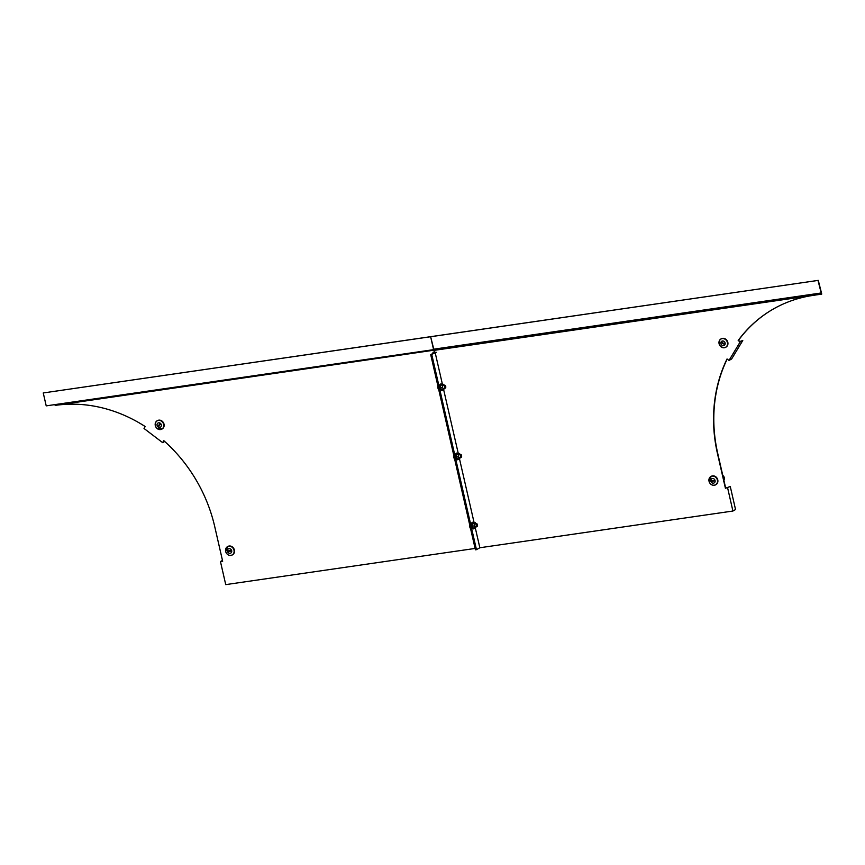 <?xml version="1.0" encoding="UTF-8"?>
<svg xmlns="http://www.w3.org/2000/svg" width="865" height="865" viewBox="0 0 865 865"><rect width="100%" height="100%" fill="white"/><g stroke="black" fill="none" stroke-linecap="round" stroke-linejoin="round"><path stroke-width="1.3" d="M475.307 527.92L479.848 547.75L732.915 511.031L735.542 509.55L730.265 486.487L725.421 488.282L717.496 453.693A145.136 126.95 60.7 0 1 727.043 358.964L729 360.446L731.628 358.975L742.776 340.507L740.148 341.978L738.191 340.496A145.136 126.95 60.7 0 1 774.024 308.632A145.136 126.95 60.7 0 1 813.078 295.408L821.75 294.046L818.279 280.379L430.64 336.734L434.5 352.098L432.943 352.336L434.1 352.747L430.716 354.661L475.415 549.805L476.464 549.653L431.765 354.499L435.16 352.596L442.458 384.471M435.16 352.596L436.187 352.433L434.5 352.098L433.592 349.655L430.64 336.734L43.25 392.948L46.213 405.869L433.592 349.655M434.035 350.184L55.144 405.393A145.136 126.95 60.7 0 1 145.19 426.542L144.022 428.478L162.642 442.631L163.82 440.696A145.136 126.95 60.7 0 1 214.736 526.644L222.662 561.234L220.456 561.558L225.733 584.621L475.101 548.442M433.106 352.304L434.879 352.531L430.716 354.661M222.64 561.136L221.235 561.342L222.521 560.617M163.928 440.793L163.182 442.026L164.491 441.291M818.279 280.379L43.25 392.948M222.478 560.423L220.456 561.558M164.696 441.474L162.642 442.631M431.765 354.499L475.934 549.729L431.246 354.574L436.284 352.325M443.615 389.542L458.309 453.671M459.466 458.731L474.15 522.86M727.638 487.968L732.915 511.031M740.148 341.978L729 360.446M821.501 294.186L818.02 280.519M742.776 340.507L739.943 341.48L738.451 340.356A145.136 126.95 60.7 0 1 774.143 308.567M730.265 486.487L725.681 488.141L717.755 453.541A145.136 126.95 60.7 0 1 727.173 359.062M476.464 549.653L479.848 547.75M475.274 527.942L473.35 528.223L472.236 526.244L472.301 523.617L474.215 523.336L474.161 525.963L475.274 527.942L476.453 526.601M472.236 526.244L474.161 525.963M472.301 523.617L474.215 523.336M475.988 523.768L475.382 522.676M722.751 475.361A4.314 4.26 -27.5 0 1 723.994 476.853M722.772 475.458A4.314 4.26 -27.5 0 1 724.502 478.745L723.659 479.329M723.486 481.34L724.502 479.134M714.858 480.562L711.246 480.637L711.592 481.513L714.858 480.562M711.073 476.41A4.79 4.184 60.7 0 1 711.225 476.323A4.79 4.184 60.7 0 1 717.777 479.891A4.79 4.184 60.7 0 1 715.906 484.67A4.79 4.184 60.7 0 1 715.755 484.757M710.846 481.145A2.4 2.098 60.7 0 1 715.074 480.529A2.4 2.098 60.7 0 1 710.846 481.145A2.4 2.098 60.7 0 1 715.074 480.529A2.4 2.098 60.7 0 1 710.846 481.145M711.581 480.562L712.1 481.232L714.836 480.832M476.193 525.444A1.438 0.66 81.7 0 0 477.004 526.525A1.438 0.66 81.7 0 0 477.404 524.752A1.438 0.66 81.7 0 0 476.593 523.671A1.438 0.66 81.7 0 0 476.193 525.444M470.29 528.191A6.033 6.033 0 0 1 469.598 524.439A3.352 1.535 81.7 0 0 469.749 526.709A3.352 1.535 81.7 0 0 470.29 528.191A3.352 1.535 81.7 0 0 470.549 528.591M724.675 344.573L721.464 341.891L721.475 342.681L724.675 344.573M721.107 338.875A4.79 4.184 60.7 0 1 721.259 338.788A4.79 4.184 60.7 0 1 726.632 340.01A4.79 4.184 60.7 0 1 727.335 345.795A4.79 4.184 60.7 0 1 725.951 347.135A4.79 4.184 60.7 0 1 725.8 347.222M721.129 341.88A2.4 2.098 60.7 0 1 724.87 344.724A2.4 2.098 60.7 0 1 721.129 341.88A2.4 2.098 60.7 0 1 724.87 344.724A2.4 2.098 60.7 0 1 721.129 341.88M721.778 341.87L724.729 344.454M459.423 458.753L457.509 459.034L456.396 457.055L456.45 454.417L458.364 454.147L458.309 456.774L459.423 458.753L460.602 457.412M456.396 457.055L458.309 456.774M456.45 454.417L458.364 454.147M460.148 454.568L459.531 453.487M443.572 389.564L441.658 389.845L440.545 387.866L440.599 385.228L442.523 384.957L442.469 387.585L443.572 389.564L444.761 388.223M440.545 387.866L442.469 387.585M440.599 385.228L442.523 384.957M444.296 385.379L443.691 384.298M460.342 456.244A1.438 0.66 81.7 0 0 461.164 457.325A1.438 0.66 81.7 0 0 461.564 455.563A1.438 0.66 81.7 0 0 460.742 454.482A1.438 0.66 81.7 0 0 460.342 456.244M454.449 459.001A6.033 6.033 0 0 1 453.757 455.25A3.352 1.535 81.7 0 0 453.909 457.52A3.352 1.535 81.7 0 0 454.449 459.001A3.352 1.535 81.7 0 0 454.709 459.401M444.502 387.055A1.438 0.66 81.7 0 0 445.313 388.136A1.438 0.66 81.7 0 0 445.713 386.374A1.438 0.66 81.7 0 0 444.902 385.293A1.438 0.66 81.7 0 0 444.502 387.055M438.598 389.812A6.033 6.033 0 0 1 437.906 386.06A3.352 1.535 81.7 0 0 438.058 388.331A3.352 1.535 81.7 0 0 438.598 389.812A3.352 1.535 81.7 0 0 438.858 390.212M158.198 426.78L160.349 424.11L159.744 423.407L158.198 426.78M160.047 423.374L158.857 426.575M157.311 420.693A4.79 4.184 60.7 0 1 157.462 420.595A4.79 4.184 60.7 0 1 162.036 421.082A4.79 4.184 60.7 0 1 162.155 428.954A4.79 4.184 60.7 0 1 161.993 429.029M160.317 423.266A2.4 2.098 60.7 0 1 158.079 426.964A2.4 2.098 60.7 0 1 160.317 423.266A2.4 2.098 60.7 0 1 158.079 426.964A2.4 2.098 60.7 0 1 160.317 423.266M227.668 551.254L231.279 551.189L230.933 550.302L227.668 551.254M228.187 550.702L228.706 551.373L231.452 550.973M227.679 546.55A4.79 4.184 60.7 0 1 227.83 546.464A4.79 4.184 60.7 0 1 234.383 550.032A4.79 4.184 60.7 0 1 232.523 554.822A4.79 4.184 60.7 0 1 232.361 554.898M231.679 550.681A2.4 2.098 60.7 0 1 227.452 551.286A2.4 2.098 60.7 0 1 231.679 550.681A2.4 2.098 60.7 0 1 227.452 551.286A2.4 2.098 60.7 0 1 231.679 550.681M434.1 350.368L821.49 294.154M821.274 293.17L433.798 349.882M821.436 293.354L433.971 350.076M433.495 349.222L820.885 293.019M474.517 528.05L473.123 528.98L471.544 526.796L471.771 522.817L472.55 522.276L473.771 522.914A3.222 1.481 81.7 0 0 471.728 524.72A3.222 1.481 81.7 0 0 472.755 528.288A3.222 1.481 81.7 0 0 474.496 528.061M471.306 524.817A3.125 1.438 81.7 0 0 473.35 528.753M472.452 522.579A3.125 1.438 81.7 0 0 471.306 524.731M711.225 476.323L709.041 481.286A4.79 4.184 60.7 0 1 710.911 476.496A4.79 4.184 60.7 0 1 717.474 480.053A4.79 4.184 60.7 0 1 715.604 484.843A4.79 4.184 60.7 0 1 709.051 481.297M709.062 481.297A4.736 4.141 60.7 0 1 712.176 476.128A4.736 4.141 60.7 0 1 717.388 480.086A4.736 4.141 60.7 0 1 714.274 485.254A4.736 4.141 60.7 0 1 709.062 481.297M721.259 338.788L719.572 340.313A4.79 4.184 60.7 0 1 720.956 338.961A4.79 4.184 60.7 0 1 726.319 340.183A4.79 4.184 60.7 0 1 727.022 345.968A4.79 4.184 60.7 0 1 725.649 347.308A4.79 4.184 60.7 0 1 720.285 346.097A4.79 4.184 60.7 0 1 719.572 340.323C718.555 345.622 720.577 347.946 725.649 347.308L725.951 347.135M719.583 340.356A4.736 4.141 60.7 0 1 725.476 339.502A4.736 4.141 60.7 0 1 726.946 345.957A4.736 4.141 60.7 0 1 721.064 346.811A4.736 4.141 60.7 0 1 719.583 340.356M455.877 455.531A3.222 1.481 81.7 0 0 456.904 459.099A3.222 1.481 81.7 0 0 458.655 458.872L457.271 459.791L455.693 457.607L455.931 453.628L456.698 453.087L457.931 453.725A3.222 1.481 81.7 0 0 455.877 455.531M455.466 455.628A3.125 1.438 81.7 0 0 457.499 459.564M456.601 453.39A3.125 1.438 81.7 0 0 455.466 455.541M440.036 386.341A3.222 1.481 81.7 0 0 441.064 389.91A3.222 1.481 81.7 0 0 442.804 389.672L441.431 390.602L439.842 388.417L440.08 384.428L440.858 383.898L442.08 384.525A3.222 1.481 81.7 0 0 440.036 386.341M439.615 386.439A3.125 1.438 81.7 0 0 441.658 390.375M440.761 384.19A3.125 1.438 81.7 0 0 439.615 386.352M161.733 421.255A4.79 4.184 60.7 0 1 161.842 429.127A4.79 4.184 60.7 0 1 157.268 428.64A4.79 4.184 60.7 0 1 157.16 420.768A4.79 4.184 60.7 0 1 161.733 421.255M161.669 421.309A4.736 4.141 60.7 0 1 163.15 427.764A4.736 4.141 60.7 0 1 157.257 428.618A4.736 4.141 60.7 0 1 155.776 422.163A4.736 4.141 60.7 0 1 161.669 421.309M234.08 550.205A4.79 4.184 60.7 0 1 232.209 554.984A4.79 4.184 60.7 0 1 225.657 551.427A4.736 4.141 60.7 0 1 228.792 546.269A4.736 4.141 60.7 0 1 233.993 550.226A4.736 4.141 60.7 0 1 230.879 555.395A4.736 4.141 60.7 0 1 225.668 551.438A4.79 4.184 60.7 0 1 227.527 546.637A4.79 4.184 60.7 0 1 234.08 550.205M709.041 481.286C710.349 484.724 712.533 485.914 715.604 484.843L715.906 484.67M477.004 526.525L474.658 526.861M476.593 523.671L474.204 524.028M461.164 457.325L458.818 457.671M460.742 454.482L458.353 454.828M445.313 388.136L442.967 388.482M444.902 385.293L442.502 385.639M157.462 420.595L157.16 420.768C154.478 423.115 154.521 425.742 157.257 428.64L162.155 428.954M227.83 546.464L225.646 551.438C226.954 554.876 229.138 556.054 232.209 554.984L232.523 554.822"/></g></svg>
